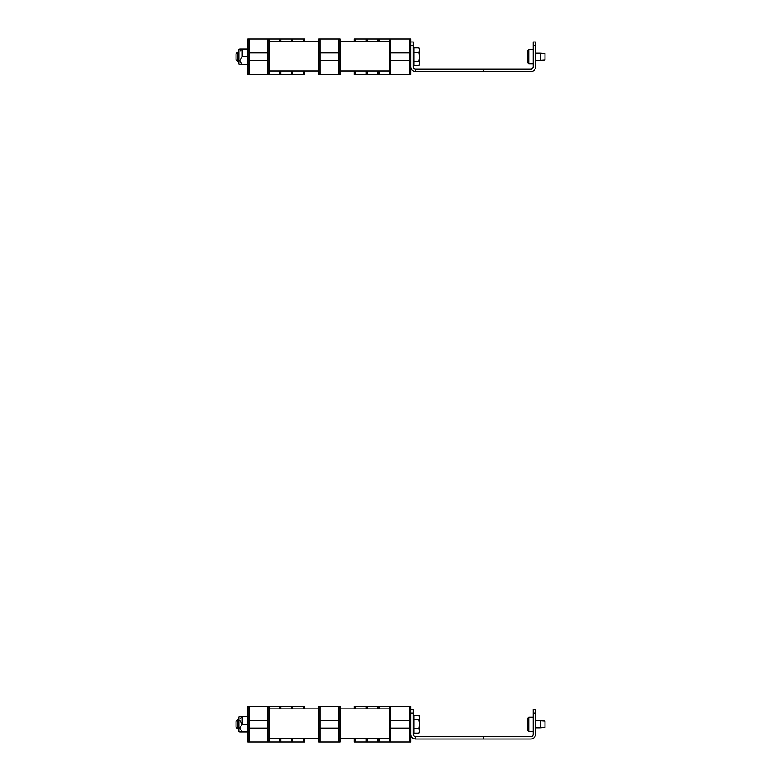 <?xml version="1.0" encoding="UTF-8"?>
<svg xmlns="http://www.w3.org/2000/svg" width="781" height="781" viewBox="0 0 781 781"><rect width="100%" height="100%" fill="white"/><g stroke="black" fill="none" stroke-linecap="round" stroke-linejoin="round"><path stroke-width="1.17" d="M409.693 741.95L390.793 741.95L390.793 728.068L409.693 728.068L409.693 741.95L410.874 741.95L410.874 709.46L413.237 709.46L413.237 713.004L410.874 713.004M413.237 713.004L413.237 734.267A2.363 2.363 0 0 0 415.599 736.629L415.599 738.992L530.787 738.992A4.725 4.725 0 0 0 535.512 734.267L535.512 713.004L533.15 713.004L533.15 734.267A2.363 2.363 0 0 1 530.787 736.629L483.527 736.629L483.527 738.992M415.599 736.629L483.527 736.629M410.874 734.267A4.725 4.725 0 0 0 415.599 738.992M533.15 713.004L533.15 709.46L535.512 709.46L535.512 713.004M418.821 733.095L419.504 730.879L418.821 733.095L413.832 733.095L413.832 715.367L418.821 715.367L419.504 717.583L418.821 719.799L419.504 724.231L419.504 716.548L418.821 715.367M419.504 730.879L419.504 724.231L418.821 728.663L419.504 730.879M413.832 728.663L418.821 728.663M413.832 719.799L418.821 719.799M544.962 721.039L544.962 727.423L540.237 727.775L540.237 720.687L544.962 721.039M528.717 717.143L527.536 718.325L527.536 730.137L528.717 731.319L528.717 717.143L533.15 717.143M410.874 709.46L410.874 706.512L409.693 706.512L409.693 720.394L390.793 720.394L390.793 706.512L389.612 706.512L389.612 741.95L390.793 741.95M390.793 706.512L409.693 706.512M409.693 728.068L409.693 720.394M390.793 728.068L390.793 720.394M389.612 708.875L339.999 708.875M389.612 738.387L339.999 738.387M339.999 741.95L318.736 741.95L318.736 706.512L339.999 706.512L339.999 741.95M319.917 741.95L319.917 728.068L338.817 728.068L338.817 741.95M338.817 706.512L338.817 720.394L319.917 720.394L319.917 706.512M338.817 728.068L338.817 720.394M319.917 728.068L319.917 720.394M318.736 708.875L269.113 708.875M318.736 738.387L269.113 738.387M304.561 738.387L304.561 741.95L247.85 741.95L247.85 706.512L304.561 706.512L304.561 708.875M249.032 741.95L249.032 728.068L267.932 728.068L267.932 741.95M267.932 706.512L267.932 720.394L249.032 720.394L249.032 706.512M269.113 741.95L269.113 706.512M267.932 728.068L267.932 720.394M249.032 728.068L249.032 720.394M247.85 723.538L247.636 724.231L242.237 724.231L239.699 728.068L242.237 731.904L239.699 731.904L248.329 731.904M247.85 731.221L247.636 731.904M247.636 724.231L247.85 724.914M241.632 717.075L240.519 718.256L241.632 717.075M239.699 720.394L242.237 724.231L242.237 716.548L239.699 716.548L247.636 716.548L247.85 717.241M239.699 731.904L238.879 731.524L238.879 716.938L239.699 716.548M248.329 716.548L247.636 716.548M236.038 721.732L236.038 726.73M237.873 720.141L237.873 728.956L236.038 727.121M409.693 74.488L390.793 74.488L390.793 60.606L409.693 60.606L409.693 74.488L410.874 74.488L410.874 42.008L413.237 42.008L413.237 45.552L410.874 45.552M413.237 45.552L413.237 66.815A2.363 2.363 0 0 0 415.599 69.177L415.599 71.54L530.787 71.54A4.725 4.725 0 0 0 535.512 66.815L535.512 45.552L533.15 45.552L533.15 66.815A2.363 2.363 0 0 1 530.787 69.177L483.527 69.177L483.527 71.54M415.599 69.177L483.527 69.177M410.874 66.815A4.725 4.725 0 0 0 415.599 71.54M533.15 45.552L533.15 42.008L535.512 42.008L535.512 45.552M418.821 65.633L419.504 63.417L418.821 65.633L413.832 65.633L413.832 47.905L418.821 47.905L419.504 50.121L418.821 52.337L419.504 56.769L419.504 49.096L418.821 47.905M419.504 63.417L419.504 56.769L418.821 61.201L419.504 63.417M413.832 61.201L418.821 61.201M413.832 52.337L418.821 52.337M544.962 53.577L544.962 59.961L540.237 60.313L540.237 53.225L544.962 53.577M528.717 49.681L527.536 50.863L527.536 62.675L528.717 63.857L528.717 49.681L533.15 49.681M410.874 42.008L410.874 39.05L409.693 39.05L409.693 52.932L390.793 52.932L390.793 39.05L389.612 39.05L389.612 74.488L390.793 74.488M390.793 39.05L409.693 39.05M409.693 60.606L409.693 52.932M390.793 60.606L390.793 52.932M389.612 41.413L339.999 41.413M389.612 70.925L339.999 70.925M339.999 74.488L318.736 74.488L318.736 39.05L339.999 39.05L339.999 74.488M319.917 74.488L319.917 60.606L338.817 60.606L338.817 74.488M338.817 39.05L338.817 52.932L319.917 52.932L319.917 39.05M338.817 60.606L338.817 52.932M319.917 60.606L319.917 52.932M318.736 41.413L269.113 41.413M318.736 70.925L269.113 70.925M304.561 70.925L304.561 74.488L247.85 74.488L247.85 39.05L304.561 39.05L304.561 41.413M249.032 74.488L249.032 60.606L267.932 60.606L267.932 74.488M267.932 39.05L267.932 52.932L249.032 52.932L249.032 39.05M269.113 74.488L269.113 39.05M267.932 60.606L267.932 52.932M249.032 60.606L249.032 52.932M247.85 56.086L247.636 56.769L242.237 56.769L239.699 60.606L242.237 64.452L239.699 64.452L242.237 64.452L240.577 62.812L242.237 64.452L239.699 64.452L248.329 64.452M247.85 63.759L247.636 64.452M247.636 56.769L247.85 57.462M241.632 49.613L240.519 50.794L241.632 49.613M248.329 49.096L242.237 49.096L242.237 56.769M247.636 49.096L247.85 49.779M239.699 64.452L238.879 64.062L238.879 49.476L242.237 49.096L239.699 49.096M236.038 54.27L236.038 59.268M237.873 52.678L237.873 61.494L236.038 59.659M378.98 738.387L378.98 741.95L377.799 741.95L377.799 738.387M377.799 708.875L377.799 706.512L378.98 706.512L378.98 708.875M378.98 706.512L389.612 706.512M389.612 741.95L378.98 741.95M279.744 738.387L279.744 741.95M279.744 706.512L279.744 708.875M280.926 741.95L280.926 738.387M280.926 708.875L280.926 706.512M378.98 70.925L378.98 74.488L377.799 74.488L377.799 70.925M377.799 41.413L377.799 39.05L378.98 39.05L378.98 41.413M378.98 39.05L389.612 39.05M389.612 74.488L378.98 74.488M279.744 70.925L279.744 74.488M279.744 39.05L279.744 41.413M280.926 74.488L280.926 70.925M280.926 41.413L280.926 39.05M377.799 74.488L365.986 74.488L365.986 70.925M377.799 39.05L365.986 39.05L365.986 41.413M367.168 70.925L367.168 74.488M367.168 39.05L367.168 41.413M291.567 70.925L291.567 74.488M291.567 39.05L291.567 41.413M292.748 74.488L292.748 70.925M292.748 41.413L292.748 39.05M377.799 741.95L365.986 741.95L365.986 738.387M377.799 706.512L365.986 706.512L365.986 708.875M367.168 738.387L367.168 741.95M367.168 706.512L367.168 708.875M291.567 738.387L291.567 741.95M291.567 706.512L291.567 708.875M292.748 741.95L292.748 738.387M292.748 708.875L292.748 706.512M365.986 741.95L354.174 741.95L354.174 738.387M365.986 706.512L354.174 706.512L354.174 708.875M355.355 738.387L355.355 741.95M355.355 706.512L355.355 708.875M303.379 738.387L303.379 741.95M303.379 706.512L303.379 708.875M365.986 74.488L354.174 74.488L354.174 70.925M365.986 39.05L354.174 39.05L354.174 41.413M355.355 70.925L355.355 74.488M355.355 39.05L355.355 41.413M303.379 70.925L303.379 74.488M303.379 39.05L303.379 41.413M413.832 716.548L413.237 716.548M413.832 731.904L413.237 731.904M535.512 720.687L540.237 720.687M535.512 727.775L540.237 727.775M528.717 731.319L533.15 731.319M236.038 721.341L237.873 719.506L238.879 719.506M238.879 728.956L237.873 728.956M413.832 49.096L413.237 49.096M413.832 64.452L413.237 64.452M535.512 53.225L540.237 53.225M535.512 60.313L540.237 60.313M528.717 63.857L533.15 63.857M236.038 53.879L237.873 52.044L238.879 52.044M238.879 61.494L237.873 61.494"/></g></svg>
